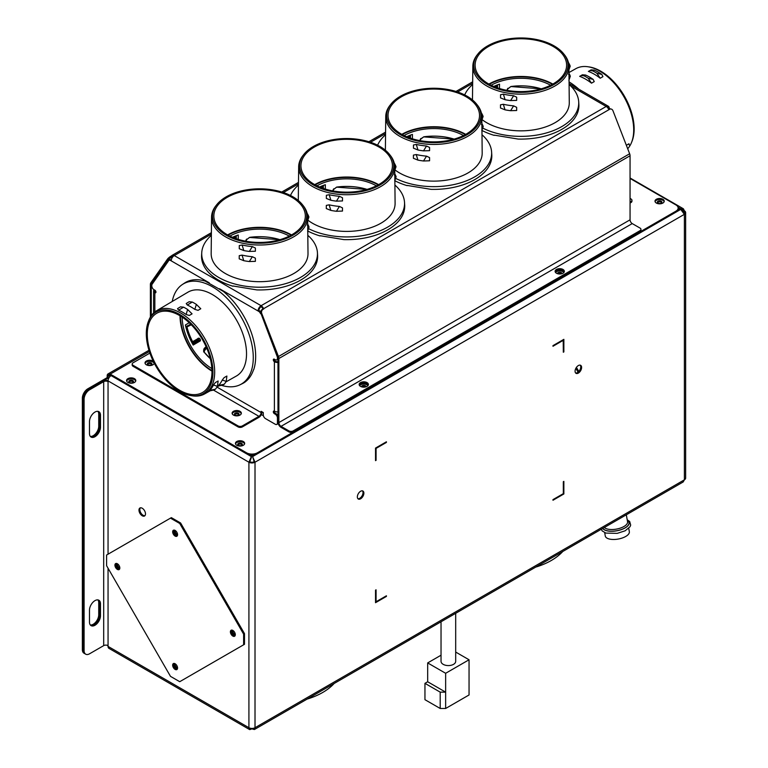 <?xml version="1.0" encoding="UTF-8"?>
<svg xmlns="http://www.w3.org/2000/svg" width="768" height="768" viewBox="0 0 768 768"><rect width="100%" height="100%" fill="white"/><g stroke="black" fill="none" stroke-linecap="round" stroke-linejoin="round"><path stroke-width="1.15" d="M192.24 343.344L198.662 339.638M199.046 340.416L192.662 344.102M263.424 415.786L261.35 414.586M630.058 178.435L675.888 204.902A7.699 4.445 180 0 1 678.144 208.042A7.699 4.445 180 0 1 675.888 211.19L257.414 452.794A7.699 4.445 180 0 1 246.528 452.794L110.227 374.102A4.31 2.486 -120 0 0 108.067 373.891A4.31 2.486 -120 0 0 107.174 375.859L107.174 377.616L108.048 378.125L108.048 376.368L110.227 375.11A3.082 1.776 -120 0 0 108.682 374.957A3.082 1.776 -120 0 0 108.048 376.368M108.048 378.125L88.675 389.309A7.699 4.445 120 0 0 83.232 398.736A7.699 4.445 -60 0 1 88.675 389.309L87.802 388.81A7.699 4.445 120 0 0 82.358 398.237L82.358 649.651A7.699 4.445 120 0 0 83.952 653.174L84.826 653.674A7.699 4.445 -60 0 1 83.232 650.15A7.699 4.445 120 0 0 84.826 653.674L85.69 654.182A7.699 4.445 -60 0 1 84.096 650.659L82.358 649.651M82.358 398.237L83.232 398.736L83.232 650.15L83.232 398.736L84.096 399.245A7.699 4.445 -60 0 1 89.539 389.818L103.69 381.638A3.082 1.776 180 0 1 108.048 381.638L108.048 554.189M98.41 411.466A7.776 4.493 -60 0 1 99.61 414.739L99.61 426.682A7.776 4.493 -60 0 1 96.499 434.198A7.776 4.493 -60 0 1 90.682 436.79A7.776 4.493 120 0 0 96.499 434.198A7.776 4.493 120 0 0 99.61 426.682L99.61 414.739A7.776 4.493 120 0 0 98.41 411.466M100.483 615.744A7.776 4.493 -60 0 1 97.085 623.568A7.776 4.493 -60 0 1 91.094 625.651A7.776 4.493 -60 0 1 89.491 622.09L89.491 610.147A7.776 4.493 -60 0 1 92.88 602.323A7.776 4.493 -60 0 1 98.87 600.24A7.776 4.493 -60 0 1 100.483 603.802L100.483 615.744L99.61 615.235A7.776 4.493 -60 0 1 96.499 622.752A7.776 4.493 -60 0 1 90.682 625.354A7.776 4.493 120 0 0 96.499 622.752A7.776 4.493 120 0 0 99.61 615.235L99.61 603.293L99.61 615.235L98.736 614.736L98.736 602.794A7.776 4.493 120 0 0 97.901 599.904M98.41 600.029A7.776 4.493 -60 0 1 99.61 603.293A7.776 4.493 120 0 0 98.41 600.029M675.888 211.19L675.888 212.189A7.699 4.445 0 0 0 678.144 209.05L678.144 208.042M675.888 212.189L257.414 453.802L257.414 452.794M246.528 452.794L246.528 453.802A7.699 4.445 0 0 0 257.414 453.802M246.528 453.802L110.227 375.11M151.776 364.426A2.314 1.334 0 0 0 149.635 363.59A2.314 1.334 0 0 0 147.494 364.426M238.867 414.701A2.314 1.334 0 0 0 236.726 413.875A2.314 1.334 0 0 0 234.586 414.701M563.914 272.477A4.618 2.669 0 0 0 559.728 270.931A4.618 2.669 0 0 0 555.542 272.477M135.715 381.043A4.618 2.669 0 0 0 131.184 378.883A4.618 2.669 0 0 0 126.643 381.043M244.579 443.894A4.618 2.669 0 0 0 240.048 441.734A4.618 2.669 0 0 0 235.507 443.894M664.147 201.667A4.618 2.669 0 0 0 659.616 199.498A4.618 2.669 0 0 0 655.075 201.667M367.958 385.613A4.618 2.669 0 0 0 363.773 384.067A4.618 2.669 0 0 0 359.587 385.613M251.357 728.621A7.699 4.445 -0 0 0 252.586 728.621M148.003 364.858A2.314 1.334 180 0 1 147.322 363.917A2.314 1.334 180 0 1 149.635 362.582A2.314 1.334 180 0 1 151.949 363.917A2.314 1.334 180 0 1 150.518 365.146A2.314 1.334 180 0 1 148.003 364.858M235.094 415.142A2.314 1.334 180 0 1 234.422 414.202A2.314 1.334 180 0 1 236.726 412.867A2.314 1.334 180 0 1 239.04 414.202A2.314 1.334 180 0 1 237.61 415.43A2.314 1.334 180 0 1 235.094 415.142M555.235 271.968A4.618 2.669 180 0 1 559.728 269.923A4.618 2.669 180 0 1 564.221 271.968M127.92 382.426A4.618 2.669 180 0 1 126.566 380.544A4.618 2.669 180 0 1 131.184 377.875A4.618 2.669 180 0 1 135.802 380.544A4.618 2.669 180 0 1 132.95 383.011A4.618 2.669 180 0 1 127.92 382.426M236.784 445.277A4.618 2.669 180 0 1 235.43 443.395A4.618 2.669 180 0 1 240.048 440.726A4.618 2.669 180 0 1 244.666 443.395A4.618 2.669 180 0 1 241.814 445.862A4.618 2.669 180 0 1 236.784 445.277M656.352 203.05A4.618 2.669 180 0 1 654.998 201.158A4.618 2.669 180 0 1 659.616 198.499A4.618 2.669 180 0 1 664.234 201.158A4.618 2.669 180 0 1 661.382 203.626A4.618 2.669 180 0 1 656.352 203.05M359.28 385.104A4.618 2.669 180 0 1 363.773 383.059A4.618 2.669 180 0 1 368.266 385.104M90.326 436.416A7.776 4.493 120 0 0 95.904 433.363A7.776 4.493 120 0 0 98.736 426.173L98.736 414.23A7.776 4.493 120 0 0 97.901 411.35M90.326 624.979A7.776 4.493 120 0 0 95.904 621.926A7.776 4.493 120 0 0 98.736 614.736M107.606 645.418A4.31 2.486 -120 0 0 108.048 646.33M107.174 377.616L87.802 388.81M563.318 340.291L552.979 346.262L552.979 345.629L563.866 339.341L563.866 351.917L563.318 352.234L563.213 340.224L552.979 346.128M563.866 351.917L563.318 352.099M563.76 339.408L563.76 351.85M386.419 442.426L376.07 448.397L376.07 460.339L375.533 460.646L375.533 448.08L386.419 441.792L386.419 442.426L375.965 448.33L375.533 460.522M386.304 441.859L386.304 442.358M376.07 601.757L386.419 595.786L386.419 596.41L375.533 602.698L375.533 590.131L376.07 589.814L376.07 601.757L375.965 589.882M386.419 596.41L375.533 602.573M386.304 595.853L386.304 596.352M563.318 481.709L563.866 481.392L563.866 493.968L552.979 500.246L552.979 499.622L563.318 493.651L563.318 481.709M563.866 493.968L552.979 500.122M563.76 481.459L563.76 493.901M561.571 273.792A2.314 1.334 -0 0 0 561.36 273.658A2.314 1.334 -0 0 0 557.894 273.792L557.904 273.782M365.606 386.928A2.314 1.334 -0 0 0 365.405 386.794A2.314 1.334 -0 0 0 361.939 386.928M133.325 382.051A2.314 1.334 0 0 0 132.816 381.61A2.314 1.334 0 0 0 129.043 382.051M242.189 444.902A2.314 1.334 0 0 0 241.68 444.461A2.314 1.334 0 0 0 237.907 444.902M678.115 209.405L680.717 209.405L680.717 208.694L678.144 208.694M661.757 202.666A2.314 1.334 -0 0 0 661.248 202.234A2.314 1.334 -0 0 0 657.475 202.666M251.357 728.419L251.357 729.12L249.715 729.6L248.918 727.718A4.31 2.486 -0 0 0 255.014 727.718L684.384 479.827L683.174 481.968L254.429 729.514L255.014 727.718L255.014 462.221L252.586 456.586L252.586 455.088M108.048 380.755A4.31 2.486 -0 0 0 102.826 381.139L88.675 389.309L89.539 389.818M84.096 399.245L84.096 650.659M108.048 568.205L108.058 645.638A3.082 1.776 180 0 0 103.69 645.629L89.539 653.798A7.699 4.445 -60 0 1 85.69 654.182M100.483 427.181A7.776 4.493 -60 0 1 97.085 435.005A7.776 4.493 -60 0 1 91.094 437.088A7.776 4.493 -60 0 1 89.491 433.526L89.491 421.584A7.776 4.493 -60 0 1 92.88 413.76A7.776 4.493 -60 0 1 98.87 411.677A7.776 4.493 -60 0 1 100.483 415.238L100.483 427.181L98.736 426.173M138.97 510.115A4.618 2.669 60 0 1 139.92 508.003A4.618 2.669 60 0 1 144.538 510.672A4.618 2.669 60 0 1 144.538 516A4.618 2.669 60 0 1 140.986 514.762A4.618 2.669 60 0 1 138.97 510.115M140.4 507.821A4.618 2.669 -120 0 0 139.834 509.616A4.618 2.669 -120 0 0 141.571 513.946A4.618 2.669 -120 0 0 144.931 515.674M357.35 496.915A4.618 2.669 -60 0 1 359.366 492.269A4.618 2.669 -60 0 1 362.928 491.03A4.618 2.669 -60 0 1 363.878 493.142A4.618 2.669 -60 0 1 361.862 497.789A4.618 2.669 -60 0 1 358.31 499.027A4.618 2.669 -60 0 1 357.35 496.915M357.917 498.71A4.618 2.669 120 0 0 361.277 496.973A4.618 2.669 120 0 0 363.014 492.643A4.618 2.669 120 0 0 362.448 490.848M575.078 371.213A4.618 2.669 -60 0 1 577.094 366.566A4.618 2.669 -60 0 1 580.656 365.328A4.618 2.669 -60 0 1 581.616 367.44A4.618 2.669 -60 0 1 579.6 372.086A4.618 2.669 -60 0 1 576.038 373.325A4.618 2.669 -60 0 1 575.078 371.213M575.645 372.998A4.618 2.669 120 0 0 579.005 371.27A4.618 2.669 120 0 0 580.742 366.941A4.618 2.669 120 0 0 580.176 365.146M175.344 663.974A2.314 1.334 -120 0 0 175.219 664.637A2.314 1.334 -120 0 0 177.485 667.68M177.533 667.565A2.314 1.334 60 0 1 177.139 668.083A2.314 1.334 60 0 1 175.354 667.459A2.314 1.334 60 0 1 174.346 665.136A2.314 1.334 60 0 1 174.826 664.08A2.314 1.334 60 0 1 175.469 663.994M175.344 530.65A2.314 1.334 -120 0 0 175.219 531.302A2.314 1.334 -120 0 0 177.485 534.346M177.533 534.23A2.314 1.334 60 0 1 177.139 534.749A2.314 1.334 60 0 1 175.354 534.134A2.314 1.334 60 0 1 174.346 531.802A2.314 1.334 60 0 1 174.826 530.746A2.314 1.334 60 0 1 175.469 530.659M117.61 563.981A2.314 1.334 -120 0 0 117.485 564.634A2.314 1.334 -120 0 0 119.75 567.686M119.798 567.562A2.314 1.334 60 0 1 119.405 568.08A2.314 1.334 60 0 1 117.619 567.466A2.314 1.334 60 0 1 116.611 565.142A2.314 1.334 60 0 1 117.091 564.086A2.314 1.334 60 0 1 117.734 564M233.078 630.643A2.314 1.334 -120 0 0 232.954 631.306A2.314 1.334 -120 0 0 235.219 634.349M235.267 634.234A2.314 1.334 60 0 1 234.874 634.752A2.314 1.334 60 0 1 233.088 634.128A2.314 1.334 60 0 1 232.08 631.805A2.314 1.334 60 0 1 232.56 630.749A2.314 1.334 60 0 1 233.203 630.662M557.424 273.658A2.314 1.334 180 0 1 557.424 273.6A2.314 1.334 180 0 1 558.845 272.371A2.314 1.334 180 0 1 561.36 272.659A2.314 1.334 180 0 1 562.042 273.6A2.314 1.334 180 0 1 562.042 273.658M132.816 380.602A2.314 1.334 180 0 1 133.488 381.552A2.314 1.334 180 0 1 131.184 382.886A2.314 1.334 180 0 1 128.87 381.552A2.314 1.334 180 0 1 130.301 380.314A2.314 1.334 180 0 1 132.816 380.602M661.248 201.226A2.314 1.334 180 0 1 661.92 202.166A2.314 1.334 180 0 1 659.616 203.501A2.314 1.334 180 0 1 657.302 202.166A2.314 1.334 180 0 1 658.733 200.938A2.314 1.334 180 0 1 661.248 201.226M241.68 443.462A2.314 1.334 180 0 1 242.362 444.403A2.314 1.334 180 0 1 240.048 445.738A2.314 1.334 180 0 1 237.734 444.403A2.314 1.334 180 0 1 239.165 443.165A2.314 1.334 180 0 1 241.68 443.462M361.469 386.794A2.314 1.334 180 0 1 361.459 386.736A2.314 1.334 180 0 1 362.89 385.498A2.314 1.334 180 0 1 365.405 385.795A2.314 1.334 180 0 1 366.086 386.736A2.314 1.334 180 0 1 366.077 386.794M576.432 367.373A69.283 40.003 -120 0 0 578.861 371.434M578.122 372.144A69.283 40.003 60 0 1 575.837 368.352M249.504 729.514L108.941 648.355A4.31 2.486 -60 0 1 108.048 646.387L248.918 727.718L248.918 462.221L108.048 380.89A4.31 2.486 -60 0 1 111.101 375.61L251.357 456.586L248.918 462.221L249.792 461.722L251.357 457.594L251.357 455.088M249.859 728.122L250.963 728.371M252.586 728.419L252.586 729.12L254.429 729.504M254.083 728.122L252.97 728.371M684.134 213.312A3.082 1.776 -0 0 0 684.413 212.573A3.082 1.776 -0 0 0 683.51 211.315L684.384 210.806L683.453 208.848L680.717 208.694L677.971 207.11M683.51 212.006L682.771 209.866L681.072 209.587M680.717 209.405L684.384 214.33L255.014 462.221L254.15 461.722L252.586 456.586L680.717 209.405M684.384 479.827A4.31 2.486 -0 0 0 685.642 478.061L685.642 212.573A4.31 2.486 180 0 1 684.384 214.33L684.384 479.827M684.384 210.806A4.31 2.486 180 0 1 685.642 212.573M255.014 462.221A4.31 2.486 180 0 1 248.918 462.221M249.792 461.722A3.082 1.776 -0 0 0 254.15 461.722M108.048 645.638L108.048 646.387M108.048 380.89L108.048 381.629M277.546 356.218L277.152 356.448A3.082 1.776 60 0 1 277.44 357.878L277.958 357.581M277.987 358.147L277.44 358.464A3.082 1.776 60 0 1 276.806 359.875L277.68 359.366A3.082 1.776 -120 0 0 277.987 359.098M274.195 359.117A1.536 0.893 -120 0 0 275.261 361.229L274.397 361.728A1.536 0.893 60 0 1 273.389 360.374A1.536 0.893 60 0 1 273.629 359.136A1.536 0.893 60 0 1 274.397 359.213L275.261 359.722A3.082 1.776 60 0 0 276.806 359.875M274.195 411.091A1.536 0.893 -120 0 0 275.261 413.194L276.134 413.702L275.261 414.202A3.082 1.776 60 0 1 277.44 417.974L277.987 417.658M277.987 415.958A3.082 1.776 -120 0 0 276.134 413.702M278.026 422.659L277.44 422.995A3.082 1.776 60 0 1 276.806 424.406L277.68 423.907A3.082 1.776 -120 0 0 278.16 423.341M261.984 411.811L261.984 412.061A4.31 2.486 120 0 1 258.931 417.341L242.39 426.893L242.39 425.894A3.082 1.776 180 0 1 238.032 425.894L238.032 426.893A3.082 1.776 0 0 0 242.39 426.893M155.03 290.323A3.082 1.776 0 0 0 154.829 290.957A3.082 1.776 0 0 0 155.731 292.214A1.536 0.893 -120 0 0 155.933 292.31M171.302 259.901A3.082 1.776 -120 0 0 169.91 259.834L169.037 260.333A3.082 1.776 60 0 1 170.582 260.486L171.274 260.083M260.774 311.99A3.082 1.776 -120 0 0 259.546 310.848L258.048 310.982L219.571 288.768M277.44 358.464L277.44 357.878M277.44 422.995L277.44 417.974M277.152 356.448L260.966 313.459M259.546 310.848L258.672 311.347A3.082 1.776 60 0 1 260.563 313.69M258.672 311.347L258.048 310.982A4.31 2.486 120 0 1 261.091 305.702A4.31 2.486 60 0 1 263.731 308.986L262.109 309.562A3.082 2.429 84.9 0 0 261.024 313.622L261.773 313.555A3.082 2.429 -95.1 0 1 262.867 309.494M209.27 282.826L170.582 260.486M154.118 289.776A4.31 2.486 0 0 0 153.6 290.957A4.31 2.486 0 0 0 154.858 292.714A1.536 0.893 60 0 0 155.635 292.79A1.536 0.893 60 0 0 155.866 291.562A1.536 0.893 60 0 0 154.858 290.198L153.994 289.699A3.082 1.776 60 0 1 151.814 285.926L151.814 285.341A3.082 1.776 60 0 1 152.102 284.256L168.691 260.65A3.082 1.776 60 0 1 169.037 260.333M242.39 425.894L258.931 416.333A3.082 1.776 120 0 0 261.11 412.57L261.11 411.312L263.29 412.57L263.29 414.826A3.082 1.776 60 0 0 265.469 418.598L275.261 424.253A3.082 1.776 60 0 0 276.806 424.406M275.261 414.202L274.397 413.702A1.536 0.893 60 0 1 273.389 412.339A1.536 0.893 60 0 1 273.629 411.11A1.536 0.893 60 0 1 274.397 411.187L274.397 361.728A4.31 2.486 0 0 0 277.987 362.438M610.435 108.989A3.082 1.776 -120 0 0 609.878 108.586L609.245 108.221L608.371 108.72L609.005 109.085A3.082 1.776 60 0 1 609.178 109.2M151.267 315.715L151.267 284.861A3.082 1.776 60 0 1 151.555 283.776L168.23 260.054A3.082 0.653 -38.8 0 1 171.504 257.242L170.746 256.31A3.082 0.653 141.2 0 0 167.482 259.114L150.806 282.835A4.31 2.486 -120 0 0 150.394 284.362L150.394 317.078M173.318 256.282A3.082 1.776 -120 0 0 172.714 256.426A3.082 1.776 -120 0 0 172.368 256.742L171.504 257.242M173.165 256.282L172.368 256.742L171.619 255.802A4.31 2.486 60 0 1 172.099 255.36A4.31 2.486 60 0 1 174.259 255.571L261.091 305.702L606.202 106.464L570.701 85.968M170.746 256.31L171.619 255.802M610.147 109.056A3.082 2.429 84.9 0 0 609.773 109.046A3.082 2.429 84.9 0 0 608.957 109.306L609.706 109.238A3.082 2.429 -95.1 0 1 610.522 108.979A3.082 2.429 -95.1 0 1 612.979 110.794L629.645 153.763A4.31 2.486 60 0 1 630.058 155.76L630.058 219.811A3.082 1.776 60 0 0 632.237 223.584L281.04 426.346A3.082 1.776 60 0 1 278.861 422.573L630.058 219.811M609.706 109.238L608.842 109.747A4.31 2.486 -120 0 0 606.202 106.464A4.31 2.486 120 0 1 608.352 106.253L569.078 83.578M277.699 356.602L278.448 356.534A4.31 2.486 60 0 1 278.861 358.522L277.987 358.022A3.082 1.776 60 0 0 277.699 356.602L261.024 313.622M262.109 309.562L608.842 109.747M191.635 342.202L192.509 341.693M192.038 342.97L198.461 339.264M630.058 203.078L631.037 202.512A3.082 1.776 0 0 0 631.939 201.254L631.939 200.246A3.082 1.776 180 0 1 631.037 201.504L630.058 202.07M630.058 198.422L631.037 198.989A3.082 1.776 180 0 1 631.939 200.246M133.085 366.307L133.085 365.299A3.082 1.776 180 0 1 132.182 364.042L132.182 365.05A3.082 1.776 0 0 0 133.085 366.307L238.032 426.893M132.182 364.042A3.082 1.776 180 0 1 133.085 362.784L149.635 353.232A3.082 1.776 120 0 0 149.885 353.069M133.085 365.299L238.032 425.894M239.99 411.312A4.618 2.669 180 0 1 241.344 413.194A4.618 2.669 180 0 1 236.726 415.862A4.618 2.669 180 0 1 232.109 413.194A4.618 2.669 180 0 1 234.96 410.736A4.618 2.669 180 0 1 239.99 411.312M154.234 363.139A4.618 2.669 180 0 1 149.434 365.578A4.618 2.669 180 0 1 145.018 362.909A4.618 2.669 180 0 1 147.869 360.451A4.618 2.669 180 0 1 152.899 361.027A4.618 2.669 180 0 1 153.312 361.296M277.987 358.022L277.987 422.074A4.31 2.486 -120 0 0 281.04 427.354L288.874 431.875A3.082 1.776 0 0 0 293.232 431.875L640.07 231.629A3.082 1.776 0 0 0 640.973 230.371L640.973 229.363A3.082 1.776 180 0 1 640.07 230.621L640.07 231.629M293.232 431.875L293.232 430.867A3.082 1.776 180 0 1 288.874 430.867L281.04 426.346M293.232 430.867L640.07 230.621M632.237 223.584L640.07 228.106A3.082 1.776 180 0 1 640.973 229.363M367.037 382.598A4.618 2.669 180 0 1 368.39 384.49A4.618 2.669 180 0 1 363.773 387.149A4.618 2.669 180 0 1 359.155 384.49A4.618 2.669 180 0 1 362.006 382.022A4.618 2.669 180 0 1 367.037 382.598M562.992 269.462A4.618 2.669 180 0 1 564.346 271.354A4.618 2.669 180 0 1 559.728 274.013A4.618 2.669 180 0 1 555.11 271.354A4.618 2.669 180 0 1 557.962 268.886A4.618 2.669 180 0 1 562.992 269.462M277.987 411.888A4.31 2.486 180 0 1 274.397 411.187M277.987 361.718A3.082 1.776 180 0 1 275.261 361.229M368.314 384.989A4.618 2.669 0 0 0 367.037 383.606A4.618 2.669 0 0 0 362.419 382.944A4.618 2.669 0 0 0 359.242 384.989M241.267 413.702A4.618 2.669 0 0 0 239.99 412.31A4.618 2.669 0 0 0 235.373 411.648A4.618 2.669 0 0 0 232.195 413.702M154.166 363.418A4.618 2.669 0 0 0 152.899 362.035A4.618 2.669 0 0 0 148.282 361.373A4.618 2.669 0 0 0 145.094 363.418M564.269 271.853A4.618 2.669 0 0 0 562.992 270.47A4.618 2.669 0 0 0 558.374 269.808A4.618 2.669 0 0 0 555.197 271.853M630.058 155.76L278.861 358.522L278.861 422.573L277.987 422.074M609.245 108.221A4.31 2.486 120 0 0 608.352 106.253M608.371 108.72L608.333 108.701A3.082 1.776 120 0 0 607.738 107.318A3.082 1.776 120 0 0 607.133 107.174M171.206 260.851A4.31 2.486 -60 0 1 174.259 255.571L211.373 234.134M258.922 310.483A3.082 1.776 -60 0 1 261.091 306.71L261.091 305.702M262.982 309.053A3.082 1.776 -120 0 0 261.091 306.71M629.645 153.763L278.448 356.534L261.773 313.555M106.598 565.699L106.598 555.034L170.486 518.141L179.731 523.478L243.619 634.138L243.619 644.803L179.731 681.696L170.486 676.358L106.598 565.699M179.731 523.478L180.595 522.97L171.36 517.642L170.486 518.141M115.642 567.581A3.466 1.997 60 0 1 115.642 563.587A3.466 1.997 60 0 1 119.107 565.584A3.466 1.997 60 0 1 119.107 569.587A3.466 1.997 60 0 1 115.642 567.581M231.11 634.253A3.466 1.997 60 0 1 231.11 630.25A3.466 1.997 60 0 1 234.576 632.246A3.466 1.997 60 0 1 234.576 636.25A3.466 1.997 60 0 1 231.11 634.253M173.376 667.584A3.466 1.997 60 0 1 173.376 663.581A3.466 1.997 60 0 1 176.842 665.587A3.466 1.997 60 0 1 176.842 669.581A3.466 1.997 60 0 1 173.376 667.584M173.376 534.25A3.466 1.997 60 0 1 173.376 530.256A3.466 1.997 60 0 1 176.842 532.253A3.466 1.997 60 0 1 176.842 536.256A3.466 1.997 60 0 1 173.376 534.25M243.619 644.803L244.493 644.304L244.493 633.638L243.619 634.138M244.493 633.638L180.595 522.97M116.131 563.434A3.466 1.997 -120 0 0 116.515 567.082A3.466 1.997 -120 0 0 119.491 569.242M231.6 630.096A3.466 1.997 -120 0 0 231.984 633.744A3.466 1.997 -120 0 0 234.96 635.904M173.866 663.427A3.466 1.997 -120 0 0 174.25 667.085A3.466 1.997 -120 0 0 177.226 669.235M173.866 530.093A3.466 1.997 -120 0 0 174.25 533.75A3.466 1.997 -120 0 0 177.226 535.901M628.733 528.317L629.338 531.696A12.221 5.29 169.8 0 1 618.24 539.05A12.221 5.29 169.8 0 1 605.28 536.006L604.675 532.627M455.693 613.315L455.693 661.344A7.334 4.234 180 0 1 448.358 665.578A7.334 4.234 180 0 1 441.034 661.344L441.034 621.782M441.034 655.21L427.68 662.918L427.68 681.773L445.642 692.141L440.198 692.141L424.954 683.338L427.68 681.773M424.954 683.338L424.954 699.686L440.198 708.48L445.642 708.48L469.046 694.973L469.046 659.77L445.642 673.286L427.68 662.918M469.046 659.77L455.693 652.061M445.642 673.286L445.642 708.48M440.198 692.141L440.198 708.48M227.242 234.701A45.744 26.41 0 0 0 276.96 240.451A45.744 26.41 0 0 0 305.328 216.182A45.744 26.41 0 0 0 291.936 197.347A45.744 26.41 0 0 0 241.949 191.654A45.744 26.41 0 0 0 213.85 216.182A45.744 26.41 0 0 0 227.242 234.701M289.306 236.102A42.614 24.605 0 0 0 229.872 236.102M307.814 235.334A57.869 33.418 180 0 1 317.424 252.566A57.869 33.418 180 0 1 300.509 277.43A57.869 33.418 180 0 1 218.669 277.43A57.869 33.418 180 0 1 201.754 252.566A57.869 33.418 180 0 1 211.363 235.334M216.749 204.691L215.923 205.728A48.029 27.734 0 0 0 211.555 217.114L211.171 253.565A48.422 27.955 0 0 0 225.35 273.504A48.422 27.955 0 0 0 293.827 273.504A48.422 27.955 0 0 0 308.006 253.565L307.622 217.114A48.029 27.734 0 0 0 303.254 205.728L302.429 204.691A47.126 27.206 0 0 0 292.906 196.79A47.126 27.206 0 0 0 216.749 204.691A47.126 27.206 0 0 0 226.272 235.258A47.126 27.206 0 0 0 286.483 238.358A47.126 27.206 0 0 0 302.429 204.691M236.256 235.709L236.275 238.742M235.555 238.493L235.565 237.091L234.173 236.544M317.424 252.566L317.587 255.197A58.042 33.514 0 0 1 256.867 289.91L233.088 286.003M279.946 239.674A42.701 24.653 0 0 0 249.552 237.379L246.096 240.096L249.533 237.446L279.85 239.702M249.552 237.379L246 240.144L245.75 241.2M235.565 237.091A42.653 24.624 0 0 0 233.789 237.83M232.493 237.302A42.643 24.624 180 0 1 238.253 234.998L238.214 239.376M252.355 246.595L255.398 248.054L255.398 251.232L249.331 251.424A50.4 29.098 180 0 1 243.802 250.57L242.102 245.011A48.048 27.744 0 0 0 252.355 246.595L249.331 251.424M242.102 245.011L239.28 245.558L239.261 248.736L243.802 250.57M243.754 260.688L239.213 258.845L239.232 255.667L242.064 255.12A48.154 27.802 0 0 0 252.346 256.714L249.322 261.542A50.506 29.165 180 0 1 243.754 260.688L242.054 255.12M249.322 261.542L255.389 261.35L255.389 258.173L252.346 256.714M307.45 213.821A50.4 29.098 180 0 1 308.938 217.018L307.094 214.992M307.507 221.146L308.938 217.018M307.613 231.197L309.043 227.069L307.2 225.043M307.69 224.102A50.506 29.165 180 0 1 309.043 227.069M201.754 252.566L201.59 255.197A58.042 33.514 0 0 0 218.544 280.138A58.042 33.514 0 0 0 232.954 286.214M211.555 217.114A48.029 27.734 0 0 0 225.629 236.89A48.029 27.734 0 0 0 278.102 242.87A48.029 27.734 0 0 0 307.622 217.114M578.89 89.232A57.869 33.418 -120 0 0 569.059 81.907M626.362 145.296L628.963 143.76L629.222 144.998M601.853 74.448L602.928 76.666L600.202 78.211A48.096 27.773 -120 0 0 588.394 71.395L590.17 70.512L592.81 70.915L594.355 70.118A48.048 27.744 60 0 1 601.853 74.448L596.861 73.248L600.202 78.211M596.861 73.248A50.4 29.098 -120 0 0 592.81 70.915M589.738 70.637L591.13 69.85L594.355 70.118M581.021 75.571L582.403 74.784L585.629 75.053A48.154 27.802 60 0 1 593.165 79.402L588.173 78.202A50.506 29.165 -120 0 0 584.093 75.85L585.629 75.053M588.173 78.202L591.504 83.165A48.202 27.83 -120 0 0 579.667 76.33L581.434 75.456L584.093 75.85M593.165 79.402L594.24 81.61L591.504 83.165M568.963 72.547L575.875 68.659A48.029 27.734 60 0 1 587.904 66.749A48.029 27.734 60 0 1 633.706 129.946A48.029 27.734 60 0 1 631.574 142.378A48.029 27.734 60 0 1 627.696 148.742M587.904 66.749L589.219 66.941A47.126 27.206 60 0 1 634.147 128.947A47.126 27.206 60 0 1 632.064 141.149L631.574 142.378M401.424 134.131A45.744 26.41 0 0 0 451.152 139.891A45.744 26.41 0 0 0 479.52 115.622A45.744 26.41 0 0 0 466.118 96.787A45.744 26.41 0 0 0 416.141 91.094A45.744 26.41 0 0 0 388.032 115.622A45.744 26.41 0 0 0 401.424 134.131M463.488 135.533A42.614 24.605 0 0 0 404.054 135.533M377.597 145.21A57.869 33.418 180 0 1 385.546 134.765M481.997 134.765A57.869 33.418 180 0 1 491.606 151.997A57.869 33.418 180 0 1 474.691 176.861A57.869 33.418 180 0 1 396.134 178.618M395.232 170.093A48.422 27.955 0 0 0 399.533 172.934A48.422 27.955 0 0 0 468.01 172.934A48.422 27.955 0 0 0 482.189 152.995L481.805 116.544A48.029 27.734 0 0 0 477.437 105.168L476.611 104.131A47.126 27.206 0 0 0 467.098 96.221A47.126 27.206 0 0 0 390.931 104.131A47.126 27.206 0 0 0 400.454 134.698A47.126 27.206 0 0 0 460.675 137.798A47.126 27.206 0 0 0 476.611 104.131M410.438 135.139L410.458 138.182M409.738 137.933L409.747 136.531L408.355 135.974M491.606 151.997L491.779 154.637A58.042 33.514 0 0 1 431.05 189.35L407.27 185.443M454.138 139.114A42.701 24.653 0 0 0 423.734 136.819L423.696 136.858A42.854 24.739 180 0 1 454.09 139.123M423.734 136.819L420.182 139.574L419.942 140.63M420.182 139.574L420.442 139.075M420.019 140.65L420.278 139.536L423.696 136.858M409.747 136.531A42.653 24.624 0 0 0 407.971 137.27M406.675 136.733A42.643 24.624 180 0 1 412.435 134.429L412.397 138.806M426.538 146.026L429.581 147.485L429.581 150.662L423.514 150.864A50.4 29.098 180 0 1 417.984 150.01L416.285 144.442A48.048 27.744 0 0 0 426.538 146.026L423.514 150.864M416.285 144.442L413.462 144.989L413.443 148.166L417.984 150.01M417.936 160.118L413.405 158.285L413.414 155.107L416.246 154.55A48.154 27.802 0 0 0 426.528 156.144L423.504 160.982A50.506 29.165 180 0 1 417.936 160.118L416.246 154.56M423.504 160.982L429.571 160.781L429.571 157.603L426.528 156.144M481.632 113.261A50.4 29.098 180 0 1 483.12 116.448L481.277 114.422M481.69 120.586L483.12 116.448M481.795 130.637L483.226 126.499L481.382 124.474M481.882 123.542A50.506 29.165 180 0 1 483.226 126.499M394.867 180.739A58.042 33.514 0 0 0 407.146 185.645M390.931 104.131L390.106 105.168A48.029 27.734 0 0 0 385.747 116.544A48.029 27.734 0 0 0 399.811 136.32A48.029 27.734 0 0 0 452.294 142.301A48.029 27.734 0 0 0 481.805 116.544M314.333 184.416A45.744 26.41 0 0 0 364.061 190.176A45.744 26.41 0 0 0 392.429 165.907A45.744 26.41 0 0 0 379.027 147.062A45.744 26.41 0 0 0 329.05 141.37A45.744 26.41 0 0 0 300.941 165.907A45.744 26.41 0 0 0 314.333 184.416M376.397 185.818A42.614 24.605 0 0 0 316.963 185.818M290.506 195.494A57.869 33.418 180 0 1 298.454 185.05M394.906 185.05A57.869 33.418 180 0 1 404.515 202.282A57.869 33.418 180 0 1 387.6 227.146A57.869 33.418 180 0 1 309.043 228.902M308.141 220.378A48.422 27.955 0 0 0 312.442 223.219A48.422 27.955 0 0 0 380.918 223.219A48.422 27.955 0 0 0 395.098 203.28L394.714 166.829A48.029 27.734 0 0 0 390.346 155.453L389.52 154.406A47.126 27.206 0 0 0 380.006 146.506A47.126 27.206 0 0 0 303.84 154.406A47.126 27.206 0 0 0 313.363 184.982A47.126 27.206 0 0 0 373.584 188.083A47.126 27.206 0 0 0 389.52 154.406M323.347 185.424L323.366 188.467M322.646 188.218L322.656 186.806L321.264 186.259M404.515 202.282L404.688 204.912A58.042 33.514 0 0 1 343.958 239.626L320.179 235.718M367.037 189.389A42.701 24.653 0 0 0 336.643 187.094L336.605 187.133A42.854 24.739 180 0 1 366.998 189.398M336.643 187.094L333.091 189.859L332.851 190.915M333.091 189.859L336.634 187.162L366.941 189.418M332.928 190.934L333.187 189.821L336.605 187.133M322.656 186.806A42.653 24.624 0 0 0 320.88 187.546M319.584 187.018A42.643 24.624 180 0 1 325.344 184.714L325.306 189.091M339.446 196.31L342.49 197.77L342.49 200.947L336.422 201.149A50.4 29.098 180 0 1 330.893 200.285L329.194 194.726A48.048 27.744 0 0 0 339.446 196.31L336.422 201.149M329.194 194.726L326.371 195.274L326.352 198.451L330.893 200.285M330.845 210.403L326.304 208.56L326.323 205.392L329.155 204.835A48.154 27.802 0 0 0 339.437 206.429L336.413 211.267A50.506 29.165 180 0 1 330.845 210.403L329.146 204.835M336.413 211.267L342.48 211.066L342.48 207.888L339.437 206.429M394.541 163.536A50.4 29.098 180 0 1 396.029 166.733L394.186 164.707M394.598 170.861L396.029 166.733M394.704 180.912L396.134 176.784L394.291 174.758M394.781 173.827A50.506 29.165 180 0 1 396.134 176.784M307.776 231.024A58.042 33.514 0 0 0 320.045 235.93M303.84 154.406L303.014 155.453A48.029 27.734 0 0 0 298.656 166.829A48.029 27.734 0 0 0 312.72 186.605A48.029 27.734 0 0 0 365.194 192.586A48.029 27.734 0 0 0 394.714 166.829M147.283 334.214A45.744 26.41 -120 0 0 167.338 380.342A45.744 26.41 -120 0 0 202.637 392.419A45.744 26.41 -120 0 0 211.978 371.558A45.744 26.41 -120 0 0 192.096 325.622A45.744 26.41 -120 0 0 156.893 313.19A45.744 26.41 -120 0 0 147.283 334.214M182.15 317.107A42.614 24.605 -120 0 0 211.872 368.582M172.234 301.469A57.869 33.418 60 0 1 182.352 284.534A57.869 33.418 60 0 1 241.286 317.29A57.869 33.418 60 0 1 240.192 384.701A57.869 33.418 60 0 1 221.309 385.277M225.869 381.946L236.342 376.051A48.422 27.955 -120 0 0 246.528 353.798A48.422 27.955 -120 0 0 225.293 304.963A48.422 27.955 -120 0 0 187.93 292.186L156.557 310.752A48.029 27.734 -120 0 0 148.877 320.218L148.397 321.456A47.126 27.206 -120 0 0 146.304 333.648A47.126 27.206 -120 0 0 191.232 395.654A47.126 27.206 -120 0 0 212.947 372.125A47.126 27.206 -120 0 0 185.52 318.422A47.126 27.206 -120 0 0 148.397 321.456M206.554 347.731L203.866 350.698M210.278 358.656A42.854 24.739 60 0 1 204.48 352.512L203.578 350.17L204.134 348.691L203.712 351.053M198.96 340.176L197.952 338.323L199.699 338.506A42.739 24.672 -120 0 0 200.467 339.898L198.96 340.176L198.787 341.184L192.922 344.563M244.954 382.08L244.762 382.214C248.765 379.402 251.683 375.254 253.517 369.763L253.728 369.658A58.042 33.514 -120 0 0 223.382 291.427L205.891 281.53M199.699 338.506L198.806 338.122L199.699 338.506M190.723 324.211L185.779 326.678M191.27 324.768L185.962 327.437M198.787 341.184L200.304 340.896L200.467 339.898M200.304 340.896L193.19 345.034A42.643 24.624 60 0 1 185.395 324.95L189.206 322.742M204.48 352.512L204.422 352.493A42.701 24.653 -120 0 0 210.288 358.694M206.486 346.214L204.067 348.576L204.422 352.493M187.027 327.235A42.653 24.624 -120 0 0 192.643 341.702L198.806 338.122M213.466 385.027L215.357 382.56L218.122 380.995L217.44 386.323A50.4 29.098 60 0 1 215.414 389.203L209.722 390.365A48.048 27.744 -120 0 0 213.466 385.027L217.44 386.323M214.051 389.981L215.414 389.203M209.462 390.95L209.722 390.365M218.227 386.016L218.486 385.43A48.154 27.802 -120 0 0 222.25 380.074L226.224 381.37A50.506 29.165 60 0 1 224.179 384.269L218.486 385.43M222.826 385.046L224.179 384.269M226.224 381.37L226.896 376.042L224.141 377.597L222.25 380.074M178.598 310.157L177.523 308.64L180.461 306.845L183.59 307.171A50.4 29.098 60 0 1 187.642 309.514L186.106 314.486A48.048 27.744 -120 0 0 178.598 310.157L183.59 307.171M186.096 314.486L189.322 315.456L192.067 313.853L187.642 309.514M196.368 304.406L200.784 308.746L198.048 310.349L194.822 309.379A48.154 27.802 -120 0 0 187.296 305.03L192.288 302.054A50.506 29.165 60 0 1 196.368 304.406L194.822 309.379M192.288 302.054L189.158 301.718L186.221 303.514L187.296 305.03M191.309 341.568L192.643 341.702M205.872 281.328A58.042 33.514 -120 0 0 184.55 283.066L182.352 284.534M240.192 384.701L242.554 383.53A58.042 33.514 -120 0 0 244.982 382.109M191.232 395.654L192.547 395.846A48.029 27.734 -120 0 0 204.586 393.936A48.029 27.734 -120 0 0 214.675 371.866A48.029 27.734 -120 0 0 193.613 323.424A48.029 27.734 -120 0 0 156.557 310.752M488.515 83.856A45.744 26.41 0 0 0 538.243 89.606A45.744 26.41 0 0 0 566.611 65.338A45.744 26.41 0 0 0 553.21 46.502A45.744 26.41 0 0 0 503.232 40.81A45.744 26.41 0 0 0 475.123 65.338A45.744 26.41 0 0 0 488.515 83.856M550.589 85.258A42.614 24.605 0 0 0 491.146 85.258M464.688 94.925A57.869 33.418 180 0 1 472.637 84.48M569.088 84.48A57.869 33.418 180 0 1 578.698 101.722A57.869 33.418 180 0 1 561.792 126.586A57.869 33.418 180 0 1 483.226 128.333M482.333 119.818A48.422 27.955 0 0 0 486.624 122.659A48.422 27.955 0 0 0 555.101 122.659A48.422 27.955 0 0 0 569.28 102.72L568.896 66.259A48.029 27.734 0 0 0 564.528 54.883L563.702 53.846A47.126 27.206 0 0 0 554.189 45.936A47.126 27.206 0 0 0 478.022 53.846A47.126 27.206 0 0 0 487.546 84.413A47.126 27.206 0 0 0 547.766 87.514A47.126 27.206 0 0 0 563.702 53.846M497.53 84.854L497.549 87.898M496.829 87.648L496.848 86.246L495.446 85.699M578.698 101.722L578.87 104.352A58.042 33.514 0 0 1 518.141 139.066L494.362 135.158M541.229 88.829A42.701 24.653 0 0 0 510.826 86.534L541.123 88.858M541.19 88.838A42.854 24.739 180 0 0 510.826 86.563L507.274 89.29L507.034 90.346M507.274 89.29L510.816 86.602L507.37 89.251L507.782 88.368M496.848 86.246A42.653 24.624 0 0 0 495.062 86.986M493.766 86.458A42.643 24.624 180 0 1 499.526 84.154L499.488 88.531M513.629 95.741L516.672 97.21L516.672 100.387L510.605 100.579A50.4 29.098 180 0 1 505.075 99.725L503.386 94.157A48.048 27.744 0 0 0 513.629 95.741L510.605 100.579M503.386 94.157L500.554 94.714L500.534 97.891L505.075 99.725M505.027 109.834L500.496 108L500.506 104.822L503.338 104.275A48.154 27.802 0 0 0 513.619 105.859L510.605 110.698A50.506 29.165 180 0 1 505.027 109.834L503.338 104.275M510.605 110.698L516.662 110.506L516.662 107.328L513.619 105.859M568.733 62.976A50.4 29.098 180 0 1 570.211 66.173L568.368 64.138M568.781 70.301L570.211 66.173M568.886 80.352L570.317 76.224L568.474 74.198M568.973 73.258A50.506 29.165 180 0 1 570.317 76.224M481.958 130.454A58.042 33.514 0 0 0 494.237 135.37M478.022 53.846L477.197 54.883A48.029 27.734 0 0 0 472.838 66.259A48.029 27.734 0 0 0 486.902 86.045A48.029 27.734 0 0 0 539.386 92.016A48.029 27.734 0 0 0 568.896 66.259M334.138 683.491A64.282 37.114 180 0 1 322.675 692.486A64.282 37.114 180 0 1 307.094 699.101M562.762 551.501A64.282 37.114 180 0 1 551.29 560.496A64.282 37.114 180 0 1 535.709 567.11M98.736 414.23L100.483 415.238M98.736 602.794L100.483 603.802M149.357 351.504L110.227 374.102M103.69 645.629L103.69 381.638M683.51 211.315L682.579 210.778M155.731 291.206L155.731 292.214L154.858 292.714L154.858 311.904M216.979 387.082L261.11 412.57M609.878 108.586L609.005 109.085M167.482 259.114L168.23 260.054M150.806 282.835L151.555 283.776L153.043 282.912M151.997 284.438L150.394 284.362M497.53 84.95L495.917 85.882M410.438 135.235L408.826 136.166M323.347 185.51L321.734 186.442M236.256 235.795L234.643 236.726M631.037 201.504L631.037 202.512M258.931 416.333L213.437 390.067M288.874 430.867L288.874 431.875M275.261 413.194L274.397 413.702M472.656 83.29L457.594 91.987M385.565 133.574L370.502 142.272M298.474 183.859L283.411 192.547M602.851 528.355A13.469 5.827 -10.2 0 0 606.202 530.496A13.469 5.827 -10.2 0 0 623.693 528.576A13.469 5.827 -10.2 0 0 627.322 520.426M626.314 514.81L627.552 521.731A12.221 5.29 169.8 0 1 620.496 528.048A12.221 5.29 169.8 0 1 606.883 528.883A12.221 5.29 169.8 0 1 604.32 527.501M627.293 520.272A13.632 5.894 169.8 0 1 623.914 528.557A13.632 5.894 169.8 0 1 606.086 530.563A13.632 5.894 169.8 0 1 602.726 528.422M228.067 235.162A45.034 25.997 180 0 1 291.11 235.162M291.552 234.922A45.341 26.179 0 0 0 227.626 234.922M246.586 239.107L246.077 241.258L246.595 239.098M249.552 237.418A42.854 24.739 180 0 1 279.907 239.683M246 240.144L246.509 239.213M245.837 241.21L246.096 240.096M402.259 134.602A45.034 25.997 180 0 1 465.293 134.602M465.734 134.352A45.341 26.179 0 0 0 401.808 134.352M420.269 140.688L420.778 138.528L420.259 140.688M420.278 139.536L420.691 138.653M315.158 184.886A45.034 25.997 180 0 1 378.202 184.886M378.643 184.637A45.341 26.179 0 0 0 314.717 184.637M333.677 188.822L333.168 190.973L333.686 188.813M333.187 189.821L333.6 188.938M180.01 315.763A45.341 26.179 -120 0 0 211.968 371.117M211.958 370.618A45.034 25.997 60 0 1 180.442 316.022M204.067 348.576L206.554 346.33M489.35 84.317A45.034 25.997 180 0 1 552.384 84.317M552.826 84.067A45.341 26.179 0 0 0 488.899 84.067M507.859 88.262L507.36 90.413L507.869 88.253M507.11 90.365L507.37 89.251M108.067 373.891L148.973 350.275M630.058 177.984L683.184 208.656M609.773 109.046L610.522 108.979M153.6 290.957L153.6 312.989M472.666 81.821L455.981 91.459M385.574 132.106L368.88 141.744M298.483 182.39L281.789 192.029M211.392 232.675L172.099 255.36M601.277 529.267L602.198 530.918L605.894 533.088L617.213 533.366L625.152 530.794L630.038 526.704L630.682 525.072L629.693 521.52L627.206 519.802M420.432 139.094L423.725 136.886L454.032 139.133M385.747 116.544L385.382 150.221M298.656 166.829L298.291 200.506M206.467 348.192L203.578 351.907M203.578 350.17L204.49 352.483L210.269 358.598M209.501 390.931L214.09 389.971M218.275 385.987L222.864 385.037M204.586 393.936L210.374 390.682M217.094 386.89L219.139 385.738M472.838 66.259L472.474 99.936"/></g></svg>
